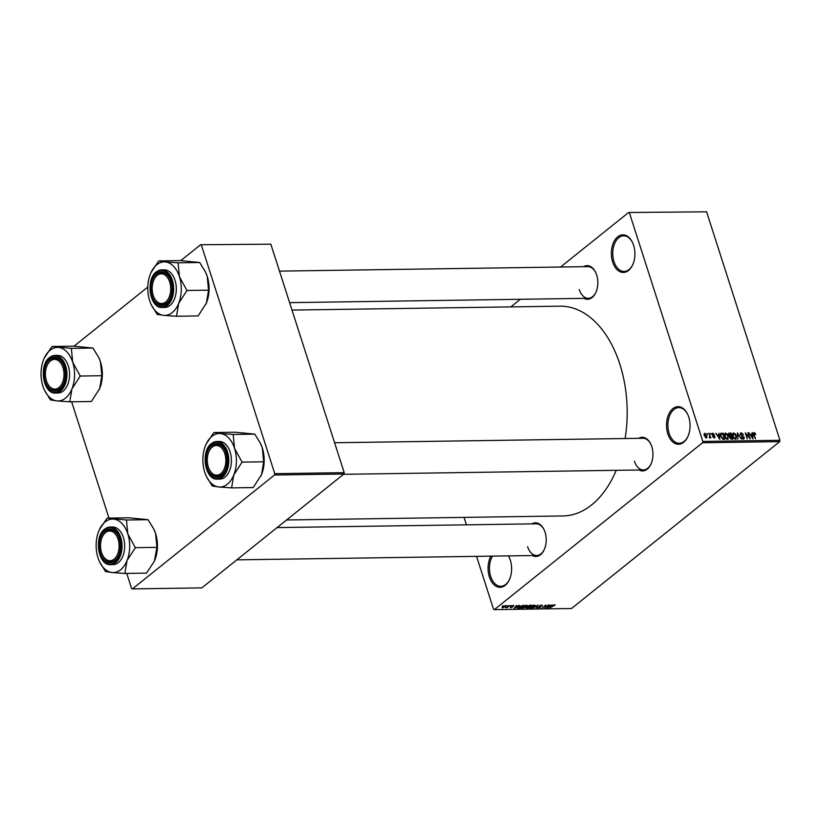 <?xml version="1.0" encoding="UTF-8"?>
<svg xmlns="http://www.w3.org/2000/svg" width="821" height="821" viewBox="0 0 821 821"><rect width="100%" height="100%" fill="white"/><g stroke="black" fill="none" stroke-linecap="round" stroke-linejoin="round"><path stroke-width="1.23" d="M633.586 245.253A18.801 11.771 89.2 0 1 632.745 264.701A18.801 11.771 89.2 0 1 612.661 262.032A18.801 11.771 89.2 0 1 616.776 237.659A18.801 11.771 89.2 0 1 632.416 242.308A18.801 11.771 89.2 0 1 633.586 245.253M632.56 242.606A17.816 11.155 -90.8 0 0 623.632 235.822A17.816 11.155 -90.8 0 0 613.985 261.581A17.816 11.155 -90.8 0 0 624.155 271.443A17.816 11.155 -90.8 0 0 632.878 264.403M508.476 555.889A18.801 11.771 89.2 0 1 509.133 557.151A18.801 11.771 89.2 0 1 510.303 560.096A18.801 11.771 89.2 0 1 509.461 579.544A18.801 11.771 89.2 0 1 489.378 576.876A18.801 11.771 89.2 0 1 490.845 556.145M492.467 556.125A17.816 11.155 -90.8 0 0 490.701 576.414A17.816 11.155 -90.8 0 0 500.872 586.286A17.816 11.155 -90.8 0 0 509.595 579.246M688.747 417.068A18.801 11.771 89.2 0 1 687.906 436.515A18.801 11.771 89.2 0 1 667.822 433.837A18.801 11.771 89.2 0 1 671.937 409.474A18.801 11.771 89.2 0 1 687.577 414.112A18.801 11.771 89.2 0 1 688.747 417.068M687.721 414.41A17.816 11.155 -90.8 0 0 678.793 407.627A17.816 11.155 -90.8 0 0 669.146 433.385A17.816 11.155 -90.8 0 0 679.316 443.248A17.816 11.155 -90.8 0 0 688.039 436.208M531.875 523.88A16.82 10.54 89.2 0 1 543.984 529.514A16.82 10.54 89.2 0 1 545.031 532.152A16.82 10.54 89.2 0 1 544.272 549.557A16.82 10.54 89.2 0 1 532.336 555.54M527.626 546.704A15.835 9.914 -90.8 0 0 536.667 555.478A15.835 9.914 -90.8 0 0 544.405 549.249M583.505 266.692A16.82 10.54 89.2 0 1 595.615 272.326A16.82 10.54 89.2 0 1 596.662 274.963A16.82 10.54 89.2 0 1 595.902 292.368A16.82 10.54 89.2 0 1 583.967 298.351M579.257 289.526A15.835 9.914 -90.8 0 0 588.298 298.29A15.835 9.914 -90.8 0 0 596.036 292.06M638.615 438.322A16.82 10.54 89.2 0 1 650.714 443.956A16.82 10.54 89.2 0 1 651.761 446.593A16.82 10.54 89.2 0 1 651.012 463.998A16.82 10.54 89.2 0 1 639.077 469.981M634.366 461.156A15.835 9.914 -90.8 0 0 643.407 469.92A15.835 9.914 -90.8 0 0 651.145 463.691M291.999 310.081L559.953 306.171A104.903 65.69 89.2 0 1 619.865 364.267A104.903 65.69 89.2 0 1 625.13 438.517M628.609 212.495L706.594 211.818L628.609 212.495L560.579 267.02M520.34 299.285L510.847 306.89M505.572 605.529L505.479 606.668L502.668 607.848L502.719 606.729L506.167 605.744M502.39 607.017L502.668 607.848L502.062 607.632M509.554 605.508L507.234 607.745L505.798 607.684L509.554 605.508M513.453 605.405L513.751 606.114L511.924 606.093L512.478 607.078L510.57 607.735L510.231 607.109L511.924 607.13L511.36 606.155L513.453 605.405L513.751 606.114L513.525 605.405M513.207 606.165L512.93 605.457M512.119 606.411L512.478 607.078L512.273 606.442M510.364 607.099L510.57 607.735L510.231 607.109M511.924 607.13L511.678 605.929L512.027 606.986M511.596 606.832L511.36 606.155L511.596 606.832M517.466 607.807L517.64 608.361L518.328 606.914L523.572 605.303L519.724 608.392L517.384 608.166M530.12 605.21L531.639 605.18L527.79 608.269L526.261 608.299L525.881 607.54L527.493 606.134L530.12 605.21M525.994 607.458L526.261 608.299L525.881 607.54M538.001 605.087L536.082 608.156L537.817 605.446L532.603 608.207L538.001 605.087M548.479 604.933L545.113 608.022L545.606 605.58L542.024 608.063L545.883 604.974L545.39 607.407L548.479 604.933M555.222 604.913L549.742 607.951L554.76 604.81M554.072 605.806L554.185 604.882M702.54 442.755L494.355 609.623L571.498 608.505L779.683 441.636L702.54 442.755L702.807 441.431L779.95 440.302L779.683 441.636M552.584 604.882L547.238 607.992L549.526 604.923L549.311 605.836L552.584 604.882M541.993 604.995L542.312 606.011L541.491 605.354L539.838 605.898L540.577 607.294L538.124 608.166L537.796 607.263L538.555 607.797L540.341 606.976L539.171 606.637L539.346 605.908L541.993 604.995L542.312 606.011L541.983 604.995M541.768 606.062L541.398 605.046M539.756 605.631L540.31 606.462M537.827 607.253L538.124 608.166L537.796 607.263M538.34 607.212L538.555 607.797M529.956 607.119L530.325 608.279L530.417 606.719L532.295 605.6L535.097 605.57L534.255 606.627L530.325 608.279L529.524 607.971M533.742 605.159L534.994 605.262M521.889 607.242L522.259 608.392L522.351 606.832L524.229 605.713L527.031 605.682L526.189 606.74L522.259 608.392L521.458 608.084M526.22 605.221L526.928 605.385M519.488 605.364L514.131 608.474L516.419 605.405L516.214 606.319L519.488 605.364M510.949 605.488L510.405 605.929L510.949 605.488M507.583 605.539L507.039 605.98L507.583 605.539M502.955 605.6L502.411 606.042L502.955 605.6M464.05 517.394L466.441 524.835M476.56 556.351L493.524 609.182L494.355 609.623M706.973 433.365L707.753 434.237L706.973 433.365M710.339 433.314L711.119 434.186L710.339 433.314M718.878 433.19L719.884 439.399L715.809 433.231L717.349 435.068L719.042 435.048L718.878 433.19M727.262 433.96L728.422 436.084L727.58 439.368L724.666 436.208L724.44 433.981L725.538 433.006L726.883 434.258M728.248 439.153L727.58 439.368M724.44 433.981L725.538 433.006L724.471 433.868M735.329 433.847L736.488 435.961L735.637 439.256L732.732 436.095L732.496 433.857L733.605 432.893L734.949 434.145M736.314 439.03L735.637 439.256M732.496 433.857L733.605 432.893L732.527 433.755M740.255 433.621L741.301 432.78L743.6 434.853L741.496 433.509L740.84 434.586L744.288 437.419L743.436 439.143L741.363 437.306L743.19 438.414L743.785 437.408L740.347 434.596L741.301 432.78L740.583 432.995M741.496 433.509L740.46 434.884M744.072 438.937L743.436 439.143M742.564 438.907L743.785 437.408M751.974 432.708L752.498 432.698L752.99 438.917L748.916 432.749L750.456 434.586L752.149 434.566L751.974 432.708M629.44 212.937L702.807 441.431M706.594 211.818L779.95 440.302M754.981 433.016L755.751 434.514L754.283 433.314L753.904 433.796L755.464 438.886L753.627 434.678L754.068 432.595L754.981 433.016L754.53 433.375M754.283 433.314L753.473 434.145M747.869 432.77L750.343 438.958L746.156 434.022L747.264 438.999L745.273 432.8L749.46 437.726L747.869 432.77M737.391 432.913L741.312 439.091L737.894 433.642L737.843 439.143L737.391 432.913M728.463 433.878L731.029 433.006L733.02 439.214L731.501 439.235L729.643 437.696L729.756 436.382L728.607 434.873L729.51 433.036L728.75 433.231M720.386 434.073L722.973 433.129L724.953 439.327L722.767 439.245L720.674 436.31L721.526 433.149L720.725 433.385M711.951 433.847L712.772 433.201L714.434 434.627L712.936 433.837L712.505 434.545L714.978 436.567L714.291 437.87L712.741 436.598L714.065 437.224L714.516 436.659L712.043 434.668L712.772 433.201L712.218 433.365M712.936 433.837L712.115 434.863M714.814 437.706L714.291 437.87M713.531 437.644L714.516 436.659M708.944 433.334L710.883 437.839L710.155 437.121L709.282 437.696L709.898 436.587L708.944 433.334M709.365 437.757L710.155 437.121L709.826 437.932M709.252 437.398L709.898 436.587M704.079 433.96L704.88 433.314L707.004 435.623L706.378 437.983L704.285 435.715L704.377 433.478M706.891 437.819L706.378 437.983M274.501 475.01L132.407 588.903L201.843 587.887L343.937 473.994L274.501 475.01L274.768 473.676L344.204 472.67L343.937 473.994M71.643 401.787L108.977 518.082M126.742 573.417L131.576 588.462L132.407 588.903M200.581 244.75L270.838 244.176L200.581 244.75L180.743 260.647M147.78 287.063L74.013 346.195M201.412 245.192L274.768 473.676M270.838 244.176L344.204 472.67M616.212 470.32A104.903 65.69 89.2 0 1 563.011 515.947L286.56 519.98M595.748 272.623A15.835 9.914 -90.8 0 0 587.836 266.63L279.489 271.125M650.858 444.253A15.835 9.914 -90.8 0 0 642.946 438.26L334.599 442.755M544.118 529.812A15.835 9.914 -90.8 0 0 536.205 523.808L277.067 527.595M509.277 557.449A17.816 11.155 -90.8 0 0 508.394 555.889M751.225 435.304L752.149 434.566M752.334 437.1L752.221 435.294L750.846 435.315L752.488 438.281L752.334 437.1M734.785 439.019L735.924 438.363L734.98 439.112M733.522 437.788L735.4 438.527L735.996 435.961L733.841 433.621L732.435 434.504M732.835 436.413L733.882 437.501M733.841 433.621L733.225 436.105M730.105 433.755L731.029 433.006M732.301 438.496L731.706 436.639L730.29 436.721L730.105 437.583L732.301 438.496L731.378 439.225M729.725 437.891L730.29 436.721M731.47 435.92L730.772 433.745L729.253 433.847L729.089 434.863L731.47 435.92L730.536 436.669M729.602 436.649L730.505 435.93M728.709 435.171L729.253 433.847M726.718 439.143L727.858 438.476L726.913 439.235M725.456 437.911L727.344 438.65L727.929 436.074L725.774 433.734L724.368 434.627M724.769 436.536L725.815 437.624M725.774 433.734L725.159 436.218M722.039 433.868L722.973 433.129M724.235 438.609L722.706 433.857L721.823 433.868L720.879 434.791L721.166 436.31L722.624 438.506L724.235 438.609L723.322 439.338M722.654 439.194L723.363 438.619M720.397 435.181L721.823 433.868M718.118 435.787L719.042 435.048M719.237 437.583L719.114 435.777L717.749 435.797L719.381 438.763L719.237 437.583M705.66 437.757L706.46 437.244L705.752 437.819M704.367 435.972L706.193 437.336L706.512 435.633L705.075 433.96L704.038 434.658M705.075 433.96L704.757 435.664M548.818 607.078L550.398 606.175L549.033 606.196L547.864 607.663L548.818 607.078M544.887 607.314L545.113 608.022M545.154 606.668L545.39 607.407M540.156 606.432L540.341 606.976M530.777 607.92L533.773 606.627L533.845 605.467L530.9 606.719L530.233 607.417L530.777 607.92L530.099 606.986M527.749 607.92L528.898 606.996L526.435 607.478L527.749 607.92M526.353 607.232L526.887 607.93M527.215 606.391L527.421 607.047M529.35 606.637L530.705 605.549L527.985 606.124L529.35 606.637M527.903 605.847L528.385 606.647M522.71 608.033L525.707 606.74L525.779 605.58L522.833 606.832L522.166 607.53L522.71 608.033L522.033 607.109M525.676 605.272L526.364 605.816L526.179 605.221M519.683 608.033L522.638 605.672L518.821 606.904L518.184 608.002L519.683 608.033M517.877 607.304L518.349 608.412M515.711 607.561L517.292 606.657L515.927 606.678L514.757 608.145L515.711 607.561M503.078 607.53L504.987 606.678L505.151 605.847L503.242 606.698L503.078 607.53L503.15 606.411M505.069 605.58L504.987 606.678M151.362 304.909L157.16 314.371L163.748 315.356A26.775 16.769 89.2 0 1 151.3 304.786A26.775 16.769 89.2 0 1 149.638 300.578A26.775 16.769 -90.8 0 1 150.428 273.855A26.775 16.769 89.2 0 1 150.838 272.89A26.775 16.769 89.2 0 1 156.842 264.68A26.775 16.769 89.2 0 1 165.319 261.92L158.74 260.924L151.013 272.5M156.616 273.629A16.82 10.54 89.2 0 1 169.762 278.535A16.82 10.54 89.2 0 1 170.06 298.577A16.82 10.54 89.2 0 1 166.283 303.739A16.82 10.54 89.2 0 1 152.09 296.186A16.82 10.54 89.2 0 1 156.616 273.629M166.766 302.846A15.835 9.914 -90.8 0 0 170.193 298.28A15.835 9.914 89.2 0 1 162.455 304.499A15.835 9.914 -90.8 0 0 166.766 302.846M153.855 279.951A14.84 9.298 -90.8 0 0 152.388 291.763A14.84 9.298 -90.8 0 0 154.112 297.633A14.84 9.298 -90.8 0 0 165.431 302.19A14.84 9.298 -90.8 0 0 170.511 285.595A14.84 9.298 -90.8 0 0 163.256 274.163A14.84 9.298 -90.8 0 0 153.855 279.951L154.122 279.356A15.835 9.914 89.2 0 1 161.994 272.839A15.835 9.914 89.2 0 1 169.906 278.842A15.835 9.914 -90.8 0 0 161.994 272.839A15.835 9.914 -90.8 0 0 157.673 274.501A15.835 9.914 -90.8 0 0 153.989 279.663M162.189 307.475L164.805 307.434A18.801 11.771 -90.8 0 0 169.937 305.463A18.801 11.771 -90.8 0 0 175.951 284.251A18.801 11.771 -90.8 0 0 164.262 269.842L161.634 269.873A18.801 11.771 89.2 0 1 173.323 284.282A18.801 11.771 89.2 0 1 167.32 305.504A18.801 11.771 89.2 0 1 162.189 307.475C149.843 308.655 145.266 279.602 156.308 271.915L161.634 269.873A18.801 11.771 89.2 0 0 156.513 271.854M199.677 262.504L205.404 271.813L207.21 276.287L208.565 290.172L186.962 290.48L179.44 276.698L178.085 262.812L199.677 262.504L180.343 260.606L158.74 260.924M178.085 262.812L165.319 261.92A26.775 16.769 89.2 0 1 179.44 276.698A26.775 16.769 89.2 0 1 178.65 303.411L186.962 290.48M208.565 290.172L206.42 303.011L198.107 315.941L176.505 316.259L178.65 303.411A26.775 16.769 89.2 0 1 163.748 315.356L176.505 316.259M205.455 271.915A26.775 16.769 89.2 0 1 205.537 272.09A26.775 16.769 89.2 0 1 207.21 276.287A26.775 16.769 89.2 0 1 206.42 303.011A26.775 16.769 89.2 0 1 206.009 303.986A26.775 16.769 89.2 0 1 205.886 304.252M154.256 297.92A15.835 9.914 -90.8 0 0 162.455 304.499A15.835 9.914 89.2 0 1 154.399 298.218L154.112 297.633M186.839 290.788A30.736 19.242 -90.8 0 0 186.86 290.152M61.647 364.503A14.84 9.298 -90.8 0 0 47.115 365.509A14.84 9.298 -90.8 0 0 47.382 383.191A14.84 9.298 -90.8 0 0 47.782 383.971A14.84 9.298 -90.8 0 0 60.908 385.439A14.84 9.298 -90.8 0 0 61.647 364.503M47.515 383.469A15.835 9.914 -90.8 0 0 55.715 390.057A15.835 9.914 -90.8 0 0 60.036 388.395A15.835 9.914 -90.8 0 0 63.453 383.828A15.835 9.914 89.2 0 1 55.715 390.057A15.835 9.914 89.2 0 1 48.09 384.618A15.835 9.914 89.2 0 1 47.659 383.776L47.382 383.191M47.115 365.509L47.382 364.914A15.835 9.914 89.2 0 1 55.253 358.397A15.835 9.914 89.2 0 1 62.878 363.836A15.835 9.914 89.2 0 1 63.166 364.391A15.835 9.914 -90.8 0 0 55.253 358.397A15.835 9.914 -90.8 0 0 50.933 360.06A15.835 9.914 -90.8 0 0 47.249 365.212M209.622 470.053A14.84 9.298 -90.8 0 0 222.758 471.521A14.84 9.298 -90.8 0 0 223.486 450.575A14.84 9.298 -90.8 0 0 208.965 451.581A14.84 9.298 -90.8 0 0 209.222 469.263A14.84 9.298 -90.8 0 0 209.622 470.053M224.718 449.918A15.835 9.914 89.2 0 1 225.016 450.472A15.835 9.914 -90.8 0 0 217.093 444.469A15.835 9.914 89.2 0 1 224.718 449.918M209.355 469.55A15.835 9.914 -90.8 0 0 217.555 476.139A15.835 9.914 -90.8 0 0 221.875 474.476A15.835 9.914 -90.8 0 0 225.293 469.91A15.835 9.914 89.2 0 1 217.555 476.139A15.835 9.914 89.2 0 1 209.93 470.69A15.835 9.914 89.2 0 1 209.499 469.848L209.222 469.263M208.965 451.581L209.222 450.986A15.835 9.914 89.2 0 1 217.093 444.469A15.835 9.914 -90.8 0 0 212.772 446.131A15.835 9.914 -90.8 0 0 209.088 451.293M100.757 548.951A14.84 9.298 -90.8 0 0 102.481 554.822A14.84 9.298 -90.8 0 0 113.801 559.368A14.84 9.298 -90.8 0 0 118.881 542.784A14.84 9.298 -90.8 0 0 111.625 531.351A14.84 9.298 -90.8 0 0 102.225 537.139A14.84 9.298 -90.8 0 0 100.757 548.951M102.625 555.109A15.835 9.914 -90.8 0 0 110.825 561.687A15.835 9.914 -90.8 0 0 115.145 560.025A15.835 9.914 -90.8 0 0 118.563 555.458A15.835 9.914 89.2 0 1 110.825 561.687A15.835 9.914 89.2 0 1 102.769 555.407L102.481 554.822M102.225 537.139L102.492 536.544A15.835 9.914 89.2 0 1 110.363 530.027A15.835 9.914 89.2 0 1 118.275 536.021A15.835 9.914 -90.8 0 0 110.363 530.027A15.835 9.914 -90.8 0 0 106.042 531.69A15.835 9.914 -90.8 0 0 102.358 536.852M52 346.483L73.603 346.164L92.947 348.053L71.345 348.371L52 346.483L44.272 358.059M44.632 390.468L50.43 399.919L57.008 400.915A26.775 16.769 89.2 0 1 44.57 390.334A26.775 16.769 89.2 0 1 42.897 386.137A26.775 16.769 89.2 0 1 43.687 359.413A26.775 16.769 89.2 0 1 44.098 358.438A26.775 16.769 89.2 0 1 58.589 347.468A26.775 16.769 89.2 0 1 72.7 362.246A26.775 16.769 -90.8 0 1 71.909 388.969A26.775 16.769 89.2 0 1 65.495 398.154A26.775 16.769 89.2 0 1 57.008 400.915L69.764 401.818L71.909 388.969L80.232 376.039L72.7 362.246L71.345 348.371M59.553 389.298A16.82 10.54 89.2 0 1 45.35 381.744A16.82 10.54 89.2 0 1 49.876 359.177A16.82 10.54 89.2 0 1 63.032 364.093A16.82 10.54 89.2 0 1 63.32 384.136A16.82 10.54 89.2 0 1 59.553 389.298M63.207 391.022A18.801 11.771 -90.8 0 0 69.21 369.799A18.801 11.771 -90.8 0 0 57.521 355.39L54.904 355.431A18.801 11.771 89.2 0 1 66.583 369.84A18.801 11.771 89.2 0 1 60.58 391.053A18.801 11.771 89.2 0 1 55.448 393.033L58.075 392.992A18.801 11.771 -90.8 0 0 63.207 391.022M92.947 348.053L98.674 357.371L100.47 361.845L101.825 375.72L99.69 388.569L91.367 401.5L69.764 401.818M101.825 375.72L80.232 376.039M98.725 357.474A26.775 16.769 89.2 0 1 98.807 357.648A26.775 16.769 89.2 0 1 100.47 361.845A26.775 16.769 89.2 0 1 99.69 388.569A26.775 16.769 89.2 0 1 99.269 389.534A26.775 16.769 89.2 0 1 99.146 389.811M80.099 376.346A30.736 19.242 -90.8 0 0 80.119 375.71M206.471 476.539L212.27 486.001L218.848 486.997A26.775 16.769 89.2 0 1 206.41 476.416A26.775 16.769 89.2 0 1 204.737 472.208A26.775 16.769 -90.8 0 1 205.527 445.495A26.775 16.769 89.2 0 1 205.938 444.52A26.775 16.769 89.2 0 1 211.951 436.31A26.775 16.769 89.2 0 1 220.428 433.55L213.84 432.554L206.112 444.14M211.726 445.259A16.82 10.54 89.2 0 1 224.872 450.175A16.82 10.54 89.2 0 1 225.159 470.207A16.82 10.54 89.2 0 1 221.393 475.369A16.82 10.54 89.2 0 1 207.19 467.816A16.82 10.54 89.2 0 1 211.726 445.259M217.288 479.105L219.915 479.074A18.801 11.771 -90.8 0 0 225.046 477.093A18.801 11.771 -90.8 0 0 231.05 455.881A18.801 11.771 -90.8 0 0 219.371 441.472L216.744 441.503A18.801 11.771 89.2 0 1 228.433 455.912A18.801 11.771 89.2 0 1 222.419 477.134A18.801 11.771 89.2 0 1 217.288 479.105C204.952 480.285 200.365 451.242 211.418 443.545L216.744 441.503A18.801 11.771 89.2 0 0 211.613 443.484M254.787 434.135L260.514 443.443L262.31 447.917L263.664 461.802L242.072 462.11L234.539 448.328L233.185 434.453L254.787 434.135L235.442 432.246L213.84 432.554M233.185 434.453L220.428 433.55A26.775 16.769 89.2 0 1 234.539 448.328A26.775 16.769 89.2 0 1 233.749 475.051L242.072 462.11M263.664 461.802L261.53 474.641L253.207 487.571L231.614 487.89L233.749 475.051A26.775 16.769 89.2 0 1 218.848 486.997L231.614 487.89M260.565 443.545A26.775 16.769 89.2 0 1 260.647 443.72A26.775 16.769 89.2 0 1 262.31 447.917A26.775 16.769 89.2 0 1 261.53 474.641A26.775 16.769 89.2 0 1 261.109 475.616A26.775 16.769 89.2 0 1 260.986 475.893M241.938 462.428A30.736 19.242 -90.8 0 0 241.959 461.782M107.11 518.113L128.712 517.794L148.047 519.683L126.455 520.001L107.11 518.113L99.382 529.689M99.731 562.098L105.529 571.56L112.118 572.545A26.775 16.769 89.2 0 1 99.669 561.964A26.775 16.769 89.2 0 1 98.007 557.767A26.775 16.769 89.2 0 1 98.797 531.043A26.775 16.769 89.2 0 1 99.208 530.079A26.775 16.769 89.2 0 1 113.698 519.098A26.775 16.769 89.2 0 1 127.809 533.886A26.775 16.769 -90.8 0 1 127.019 560.599A26.775 16.769 89.2 0 1 120.595 569.784A26.775 16.769 89.2 0 1 112.118 572.545L124.874 573.448L127.019 560.599L135.332 547.669L127.809 533.886L126.455 520.001M114.653 560.928A16.82 10.54 89.2 0 1 100.46 553.375A16.82 10.54 89.2 0 1 104.985 530.818A16.82 10.54 89.2 0 1 118.132 535.723A16.82 10.54 89.2 0 1 118.429 555.766A16.82 10.54 89.2 0 1 114.653 560.928M118.306 562.652A18.801 11.771 -90.8 0 0 124.32 541.429A18.801 11.771 -90.8 0 0 112.631 527.02L110.004 527.061A18.801 11.771 89.2 0 1 121.693 541.47A18.801 11.771 89.2 0 1 115.689 562.693A18.801 11.771 89.2 0 1 110.558 564.663L113.175 564.622A18.801 11.771 -90.8 0 0 118.306 562.652M148.047 519.683L153.773 529.001L155.58 533.476L156.934 547.35L154.369 561.184L146.477 573.13L124.874 573.448M156.934 547.35L135.332 547.669M153.825 529.104A26.775 16.769 89.2 0 1 153.907 529.278A26.775 16.769 89.2 0 1 155.58 533.476A26.775 16.769 89.2 0 1 154.789 560.199A26.775 16.769 89.2 0 1 154.379 561.174A26.775 16.769 89.2 0 1 154.256 561.441M135.208 547.976A30.736 19.242 -90.8 0 0 135.229 547.34M741.876 436.187L742.441 435.735M730.731 439.081L731.449 438.506M712.72 435.684L713.326 435.202M539.643 606.237L539.818 606.781M156.216 272.387A18.206 11.402 -90.8 0 0 151.321 296.802A18.206 11.402 -90.8 0 0 166.684 304.981A18.206 11.402 -90.8 0 0 171.579 280.556A18.206 11.402 -90.8 0 0 156.216 272.387M49.773 357.402A18.801 11.771 89.2 0 1 54.904 355.431L49.578 357.474C38.525 365.16 43.113 394.203 55.448 393.033M59.943 390.529A18.206 11.402 -90.8 0 0 64.849 366.115A18.206 11.402 -90.8 0 0 49.486 357.946A18.206 11.402 -90.8 0 0 44.58 382.36A18.206 11.402 -90.8 0 0 59.943 390.529M211.325 444.017A18.206 11.402 -90.8 0 0 206.42 468.442A18.206 11.402 -90.8 0 0 221.783 476.611A18.206 11.402 -90.8 0 0 226.688 452.197A18.206 11.402 -90.8 0 0 211.325 444.017M104.883 529.032A18.801 11.771 89.2 0 1 110.004 527.061L104.678 529.104C93.635 536.79 98.212 565.843 110.558 564.663M115.053 562.169A18.206 11.402 -90.8 0 0 119.958 537.745A18.206 11.402 -90.8 0 0 104.585 529.576A18.206 11.402 -90.8 0 0 99.69 553.99A18.206 11.402 -90.8 0 0 115.053 562.169M754.058 433.396L753.421 433.899M740.983 433.652L740.265 434.237M743.662 438.281L742.748 438.999M721.136 434.052L720.345 434.689M712.597 433.94L711.981 434.432M714.434 437.121L713.675 437.726M542.096 605.559L541.911 604.995M530.181 607.684L529.986 607.088M522.115 607.807L521.93 607.212M502.709 607.386L502.544 606.873M588.298 298.29L289.618 302.651M343.558 474.302L643.407 469.92M536.667 555.478L236.828 559.85"/></g></svg>
